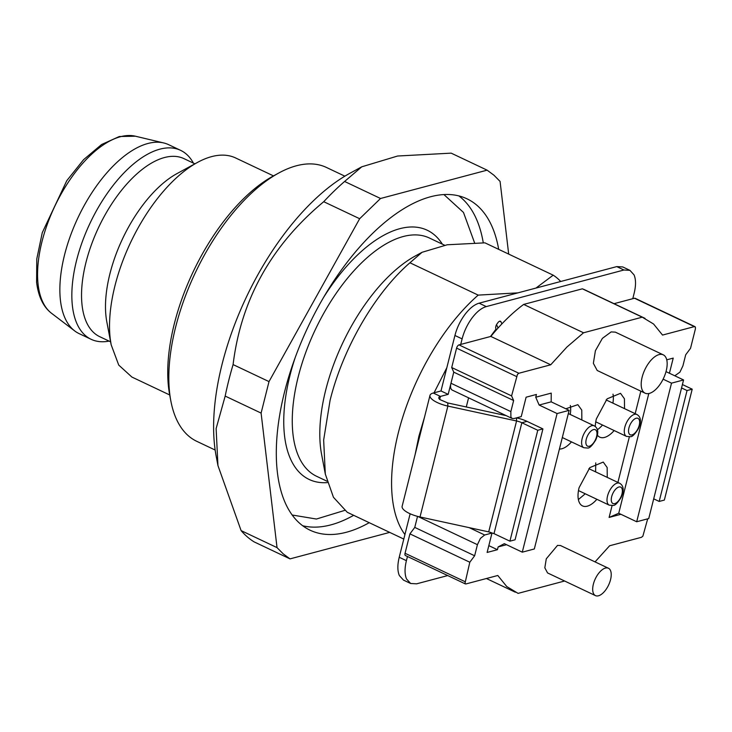 <?xml version="1.0" encoding="UTF-8"?>
<svg xmlns="http://www.w3.org/2000/svg" width="732" height="732" viewBox="0 0 732 732"><rect width="100%" height="100%" fill="white"/><g stroke="black" fill="none" stroke-linecap="round" stroke-linejoin="round"><path stroke-width="1.1" d="M595.738 462.899L595.619 471.875M585.243 493.789L578.372 499.563M596.873 499.297A24.238 11.749 115.3 0 1 582.489 505.894A24.238 11.749 115.3 0 1 579.104 487.64L589.827 467.611L603.241 462.075L607.157 467.528L607.249 477.383M612.08 505.629L609.106 517.442L620.937 514.294M640.829 391.153L635.175 413.681M629.346 436.876L617.899 482.434M666.751 359.824L673.22 358.104L669.414 373.247M674.803 375.791L679.918 372.158L682.91 365.881L685.692 354.791L690.523 348.331L695.4 328.924L695.391 327.094L694.375 326.609L695.391 327.094M535.733 397.229L539.136 405.043L551.178 401.841L551.223 393.121L535.733 397.229L536.437 394.457L526.107 397.202L521.239 416.609L513.919 418.558L512.116 418.448L510.89 417.084L510.854 411.604L513.635 400.523L511.586 395.893L517.46 374.391L518.878 373.256L550.72 364.792L566.916 347.041L583.541 332.786L642.248 317.176L653.575 324.011L662.542 335.073L694.375 326.609L634.498 298.244A3.029 1.473 -64.7 0 1 635.102 298.281L694.979 326.646M522.282 552.166L557.098 413.553L569.139 410.35L534.323 548.973L522.282 552.166L504.321 543.656L498.135 546.932L506.526 544.709M498.135 546.932L497.44 549.705L487.119 552.45L491.986 533.042L484.676 534.991L469.139 527.626M564.619 581.007L518.091 593.378L506.754 586.542L497.797 575.489L465.955 583.944L464.948 583.459L469.807 562.231L474.638 555.771L477.429 544.681L480.412 538.395L484.676 534.991M465.955 583.944L464.948 583.459M647.701 518.832L642.87 536.172L641.452 537.306L609.619 545.761L595.052 561.892M624.442 515.95L623.984 515.74M559.422 449.045A24.238 11.749 115.3 0 0 571.472 441.881M565.836 408.785L577.841 404.668L581.766 410.112L581.849 419.976M624.524 408.639L624.433 398.775L620.516 393.322L607.093 398.849L596.37 418.887A24.238 11.749 115.3 0 0 595.29 426.518M597.358 435.083A24.238 11.749 115.3 0 0 599.755 437.141A24.238 11.749 115.3 0 0 614.148 430.544M595.473 595.619L547.563 572.936L544.828 567.822L546.282 558.809L557.537 545.377L560.538 545.55L608.438 568.233A15.152 7.347 115.3 0 0 605.437 568.069A15.152 7.347 115.3 0 0 594.192 581.492A15.152 7.347 115.3 0 0 595.473 595.619A15.152 7.347 115.3 0 0 598.474 595.793A15.152 7.347 115.3 0 0 609.719 582.37A15.152 7.347 115.3 0 0 608.438 568.233M645.102 393.175L597.202 370.483L593.359 363.328L595.409 350.71L602.39 338.358L611.156 331.907L615.356 332.145L663.265 354.837A21.21 10.285 115.3 0 0 659.056 354.599A21.21 10.285 115.3 0 0 643.309 373.393A21.21 10.285 115.3 0 0 645.102 393.175A21.21 10.285 115.3 0 0 649.311 393.413A21.21 10.285 115.3 0 0 665.059 374.619A21.21 10.285 115.3 0 0 663.265 354.837M648.808 393.532L618.732 513.251L609.106 517.442M666.01 371.627L683.56 379.945L648.744 518.558L636.694 521.76L671.519 383.147L683.56 379.945M634.498 298.244L614.047 303.679M642.248 317.176L582.37 288.82A151.506 73.456 -64.7 0 1 585.143 289.991L645.02 318.356M583.541 332.786L523.664 304.421L582.37 288.82M550.72 364.792L490.833 336.427A151.506 73.456 -64.7 0 1 501.896 323.883A151.506 73.456 -64.7 0 1 507.038 318.685A151.506 73.456 -64.7 0 1 523.664 304.421M490.833 336.427L459.001 344.891A3.029 1.473 -64.7 0 0 457.582 346.026A3.029 1.473 -64.7 0 0 456.585 348.121L451.708 367.528L453.758 372.158L450.976 383.248A9.086 4.41 115.3 0 0 451.003 388.729A9.086 4.41 115.3 0 0 452.239 390.092L512.116 418.448M511.586 395.893L451.708 367.528M513.635 400.523L453.758 372.158L448.176 394.356L440.993 390.952L433.252 393.011A18.181 6.03 14.1 0 0 429.986 395.39A18.181 6.03 14.1 0 0 431.935 399.205A18.181 6.03 14.1 0 0 447.874 406.077L516.563 420.982A9.086 3.019 -165.9 0 1 519.345 421.742A9.086 3.019 14.1 0 1 521.852 422.739L493.999 533.637L488.711 531.88L420.022 516.966A18.181 6.03 -165.9 0 1 404.082 510.103A18.181 6.03 14.1 0 1 402.133 506.288L429.986 395.39M488.83 545.633L497.44 549.705M539.136 405.043L557.098 413.553M466.284 406.974L468.581 397.833M490.44 532.31L491.986 533.042M474.638 555.771L414.76 527.406L409.929 533.866L469.807 562.231M417.533 516.371L414.76 527.406L417.533 516.371M409.929 533.866L405.052 553.273A3.029 1.473 -64.7 0 0 405.061 555.094A3.029 1.473 -64.7 0 0 405.473 555.551L465.351 583.916M570.219 414.468A24.238 11.749 115.3 0 0 570.338 405.482M597.303 429.794A24.238 11.749 115.3 0 0 602.518 425.036M612.894 403.122A24.238 11.749 115.3 0 0 613.004 394.145M618.732 513.251L636.694 521.76M663.11 379.167L671.519 383.147M551.178 401.841L569.139 410.35M415.044 454.892L418.914 436.153L424.578 416.929M434.049 392.8L446.84 367.674M517.945 292.864L478.197 295.115L409.938 262.779L422.053 252.293L447.234 244.772L484.932 242.841L553.2 275.177A151.506 73.456 -64.7 0 1 560.703 281.5M404.924 534.552A151.506 73.456 -64.7 0 1 398.336 432.758A151.506 73.456 -64.7 0 1 478.197 295.115M553.2 275.177L535.943 288.079M403.79 539.063L347.261 512.281L333.453 497.293L325.319 474.098L323.654 440.014L330.068 400.431C342.823 348.441 375.123 292.763 409.938 262.779M490.467 336.528L496.04 329.08A18.181 6.14 36.8 0 1 496.369 329.922M422.053 252.293L415.483 255.88A131.815 63.904 115.3 0 0 395.17 270.328A131.815 63.904 115.3 0 0 320.57 447.719A131.815 63.904 115.3 0 0 321.558 454.179L325.319 474.098M496.04 329.08L495.857 328.677A3.788 1.839 115.3 0 1 495.848 326.39A3.788 1.839 115.3 0 1 497.092 323.773L497.943 322.629A3.788 1.839 115.3 0 1 499.718 321.211L500.99 321.824A3.788 1.839 115.3 0 0 500.468 321.257A3.788 1.839 115.3 0 0 499.718 321.211M460.721 344.433L462.112 338.889C464.097 331.257 467.419 324.276 472.076 317.944C476.797 311.74 481.528 307.962 486.286 306.589L623.929 270.007L629.932 270.346L622.749 266.942L616.747 266.604L479.094 303.185C474.345 304.558 469.615 308.337 464.893 314.54C460.227 320.872 456.905 327.854 454.929 335.485L440.993 390.952M410.14 513.782L399.224 557.272C397.375 564.857 397.421 570.951 399.333 575.535L403.451 580.083L410.643 583.486L406.525 578.939C404.604 574.355 404.567 568.261 406.406 560.675L407.459 556.485M498.053 328.028L496.543 324.624M629.932 270.346L634.058 274.893C635.971 279.478 636.007 285.572 634.168 293.157L632.777 298.702M439.685 399.425L440.435 396.415L448.176 394.356M447.728 575.562L416.645 583.825L410.643 583.486M500.99 321.824L501.896 323.883M433.252 393.011L440.435 396.415A9.086 3.019 14.1 0 0 438.807 397.604A9.086 3.019 14.1 0 0 439.776 399.516L447.746 402.948L447.874 406.077L420.022 516.966M506.151 415.63L447.746 402.948M542.924 428.906L515.072 539.795L509.911 541.168L537.764 430.279L542.924 428.906L527.013 421.367A18.181 6.03 14.1 0 0 521.998 419.372A18.181 6.03 14.1 0 0 516.49 417.871M369.23 522.685A183.32 88.874 -64.7 0 1 310.075 530.197A183.32 88.874 -64.7 0 1 287.639 507.761A183.32 88.874 -64.7 0 1 322.794 298.766A183.32 88.874 -64.7 0 1 467.034 198.839A183.32 88.874 -64.7 0 1 489.47 221.274A183.32 88.874 -64.7 0 1 498.693 249.365M681.547 387.951L687.046 390.549L659.184 501.438L653.694 498.84M682.407 384.538L692.207 389.177L687.046 390.549M692.207 389.177L664.354 500.075L659.184 501.438M509.911 541.168L493.999 533.637M537.764 430.279L521.852 422.739L527.013 421.367M508.685 254.095L500.075 181.408L493.917 175.195L487.109 170.163L380.53 198.491L344.598 181.472L361.754 166.814L397.632 156.017L451.177 153.144L487.109 170.163M389.708 532.384L290.018 558.882L283.202 553.85L277.035 547.628L261.104 413.086L269.01 381.601L359.659 218.722L380.53 198.491M359.659 218.722L323.727 201.703A218.173 105.774 -64.7 0 1 334.112 191.098A218.173 105.774 -64.7 0 1 344.598 181.472M269.01 381.601L233.087 364.582C241.02 299.736 271.233 245.449 323.727 201.703M261.104 413.086L225.181 396.076A218.173 105.774 -64.7 0 1 228.75 380.43A218.173 105.774 -64.7 0 1 233.087 364.582M277.035 547.628L241.112 530.609L217.944 465.552L216.123 428.586L225.181 396.076M290.018 558.882L254.086 541.863A218.173 105.774 -64.7 0 1 247.27 536.831A218.173 105.774 -64.7 0 1 241.112 530.609M361.754 166.814L349.988 173.228A187.868 91.079 115.3 0 0 225.749 350.848A187.868 91.079 115.3 0 0 216.114 455.853L217.944 465.552M215.144 450.024L196.752 441.314A151.506 73.456 -64.7 0 1 170.84 400.926A151.506 73.456 -64.7 0 1 169.705 393.496A151.506 73.456 -64.7 0 1 278.8 172.999A151.506 73.456 -64.7 0 1 326.472 167.463L344.863 176.174M278.8 172.999L273.32 175.982A145.448 70.51 115.3 0 0 168.589 387.667A145.448 70.51 115.3 0 0 169.678 394.795L170.84 400.926M169.714 394.969L131.888 377.053L118.73 365.076L111.154 344.745L110.239 338.806A121.21 58.761 -64.7 0 1 197.521 162.403A121.21 58.761 -64.7 0 1 235.658 157.975L273.484 175.89M197.521 162.403L176.979 173.603A98.481 47.745 115.3 0 0 106.067 316.929A98.481 47.745 115.3 0 0 106.799 321.751L111.154 344.745M110.596 341.826L99.698 336.665A98.481 47.745 -64.7 0 1 82.112 305.583A98.481 47.745 -64.7 0 1 114.64 199.561A98.481 47.745 -64.7 0 1 184.016 158.661L194.913 163.822M109.077 341.103A104.539 50.682 -64.7 0 1 91.116 339.3A104.539 50.682 -64.7 0 1 72.45 306.315A104.539 50.682 -64.7 0 1 106.982 193.77A104.539 50.682 -64.7 0 1 180.621 150.353A104.539 50.682 -64.7 0 1 193.394 163.108M91.116 339.3L79.138 333.627A104.539 50.682 -64.7 0 1 74.701 330.928A104.539 50.682 -64.7 0 1 60.472 300.642A104.539 50.682 -64.7 0 1 92.122 192.37A104.539 50.682 -64.7 0 1 163.739 142.96A104.539 50.682 -64.7 0 1 168.644 144.68L180.621 150.353M619.611 483.239C623.756 485.636 624.259 490.358 621.129 497.403C617.625 503.03 614.944 505.711 613.114 505.437L609.234 505.153A12.124 5.874 -64.7 0 1 607.542 496.022A12.124 5.874 -64.7 0 1 617.204 483.102A12.124 5.874 -64.7 0 1 619.611 483.239L588.857 468.672M618.906 487.009A9.086 4.41 -64.7 0 1 621.98 493.954A9.086 4.41 -64.7 0 1 614.724 503.643A9.086 4.41 -64.7 0 1 611.659 496.699A9.086 4.41 -64.7 0 1 618.906 487.009M518.878 373.256L459.001 344.891M516.463 376.486L456.585 348.121M510.854 411.604L450.976 383.248M477.429 544.681L417.816 516.444M464.93 581.629L405.052 553.273M594.21 425.832C598.355 428.229 598.858 432.941 595.729 439.987C592.225 445.614 589.544 448.295 587.714 448.03L583.834 447.737A12.124 5.874 -64.7 0 1 582.141 438.614A12.124 5.874 -64.7 0 1 591.804 425.695A12.124 5.874 -64.7 0 1 594.21 425.832L568.334 413.571M636.877 414.486C641.022 416.883 641.534 421.605 638.405 428.65C634.891 434.277 632.219 436.958 630.38 436.684L626.501 436.4A12.124 5.874 -64.7 0 1 624.808 427.268A12.124 5.874 -64.7 0 1 634.479 414.349A12.124 5.874 -64.7 0 1 636.877 414.486L606.123 399.919M593.506 429.602A9.086 4.41 -64.7 0 1 596.58 436.547A9.086 4.41 -64.7 0 1 589.324 446.236A9.086 4.41 -64.7 0 1 586.259 439.292A9.086 4.41 -64.7 0 1 593.506 429.602M636.172 418.256A9.086 4.41 -64.7 0 1 639.246 425.201A9.086 4.41 -64.7 0 1 632 434.89A9.086 4.41 -64.7 0 1 628.925 427.945A9.086 4.41 -64.7 0 1 636.172 418.256M326.948 481.189L316.563 476.267A131.815 63.904 -64.7 0 1 293.029 434.671A131.815 63.904 -64.7 0 1 336.564 292.763A131.815 63.904 -64.7 0 1 429.41 238.019L444.562 245.193M327.341 482.598A137.872 66.841 -64.7 0 1 284.556 435.961A137.872 66.841 -64.7 0 1 295.417 356.923M323.672 297.265A137.872 66.841 -64.7 0 1 442.338 244.14M462.112 338.889L454.929 335.485M486.286 306.589L479.094 303.185M623.929 270.007L616.747 266.604M406.406 560.675L399.224 557.272M344.616 510.424L316.416 519.034L292.187 515.017M443.958 194.611L463.475 212.436L474.574 242.841M516.444 417.88L516.563 420.982L488.711 531.88M353.666 515.319A183.32 88.874 -64.7 0 1 302.664 525.732M458.882 195.929A183.32 88.874 -64.7 0 1 473.906 213.9A183.32 88.874 -64.7 0 1 483.276 242.823M51.533 313.278C43.38 307.001 38.403 296.698 36.6 282.369L36.783 258.936L42.282 232.639L66.786 180.676L83.604 159.649L101.611 144.506L119.343 136.509L135.411 136.207A98.481 47.745 115.3 0 0 67.948 182.762A98.481 47.745 115.3 0 0 38.137 284.748A98.481 47.745 115.3 0 0 51.533 313.278L74.701 330.928M609.234 505.153L578.481 490.577M515.31 592.206L486.405 578.509M583.834 447.737L562.313 437.544M626.501 436.4L595.747 421.824M135.411 136.207L163.739 142.96"/></g></svg>
